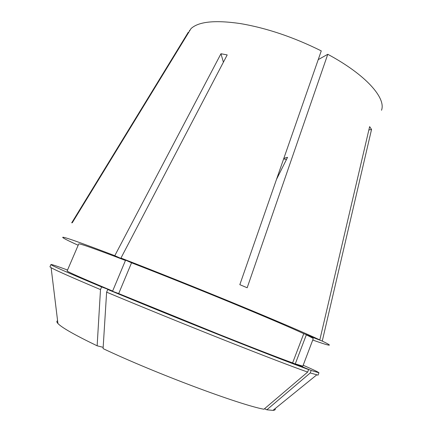 <?xml version="1.0" encoding="UTF-8"?>
<svg xmlns="http://www.w3.org/2000/svg" width="432" height="432" viewBox="0 0 432 432"><rect width="100%" height="100%" fill="white"/><g stroke="black" fill="none" stroke-linecap="round" stroke-linejoin="round"><path stroke-width="0.65" d="M283.651 158.879L286.443 159.538M78.17 245.252C68.558 240.905 63.407 238.307 62.716 237.454C61.835 236.023 79.196 242.098 114.793 255.679L220.963 53.746L227.2 54.918L120.955 258.055C153.857 270.756 198.391 288.565 237.168 304.549C275.951 320.539 306.158 333.52 319.815 339.925L369.635 126.625L371.542 129.449L368.858 129.951M188.314 32.2L71.707 222.842L72.301 222.739L191.03 28.593C198.596 21.589 214.974 19.91 240.176 23.549C266.447 27.983 293.479 37.098 321.268 50.89L239.83 284.672L247.174 287.755L327.775 54.292C365.953 74.768 386.213 98.053 381.515 110.257M264.519 408.731L266.836 409.801L310.23 372.962L311.17 370.462L295.272 363.868L306.315 334.876L322.261 341.086L371.542 129.449M322.261 341.086C327.559 343.64 329.902 344.995 329.281 345.157C328.196 345.287 322.682 343.58 312.746 340.027M327.775 54.292L318.227 59.627M189.437 30.375L189.826 30.569M106.623 292.162C139.331 305.888 184.043 324.113 223.268 339.687C262.505 355.266 293.382 367.065 307.66 372.071L263.925 409.239C239.69 404.833 155.444 373.383 103.086 348.613L106.623 292.162L107.746 289.489L118.687 293.576L131.549 262.802L120.955 258.055M131.549 262.802C160.164 273.872 198.121 289.057 231.412 302.773C265.869 317.007 289.985 327.31 303.755 333.677L319.815 339.925M306.315 334.876C311.083 337.154 313.389 338.434 313.238 338.726L302.832 366.169L295.272 363.868M67.538 270.032C57.008 266.128 51.478 264.287 50.954 264.514C50.517 265.081 67.403 272.554 101.617 286.934L112.639 291.049C82.048 278.213 66.884 271.512 67.144 270.95L78.721 243.972C79.051 243.173 94.63 248.67 125.464 260.458L114.793 255.679M118.687 293.576L218.889 334.33C253.73 348.181 278.305 357.712 292.61 362.912L303.755 333.677M112.639 291.049L125.464 260.458M107.746 289.489C140.47 303.134 185.166 321.327 224.359 336.933C263.563 352.544 294.381 364.441 308.615 369.554L292.61 362.912M311.17 370.462L318.946 372.789C318.724 372.265 313.47 369.749 303.183 365.24M307.66 372.071L308.615 369.554M310.23 372.962L318.065 375.138L318.946 372.789M50.954 264.514L49.955 266.819L51.116 267.7C55.442 270.2 71.901 277.495 100.499 289.586L101.617 286.934M266.836 409.801L272.938 410.384C274.882 410.27 275.611 409.682 275.125 408.613M57.591 320.722C56.5 321.154 56.614 322.088 57.931 323.519C61.733 327.596 74.806 335.027 97.141 345.805L100.499 289.586M103.167 347.339L97.141 345.805M220.963 53.746L223.403 62.176M283.84 158.339L287.55 157.334L276.507 179.383M272.938 410.384L316.613 374.971M57.931 323.519L51.116 267.7"/></g></svg>
